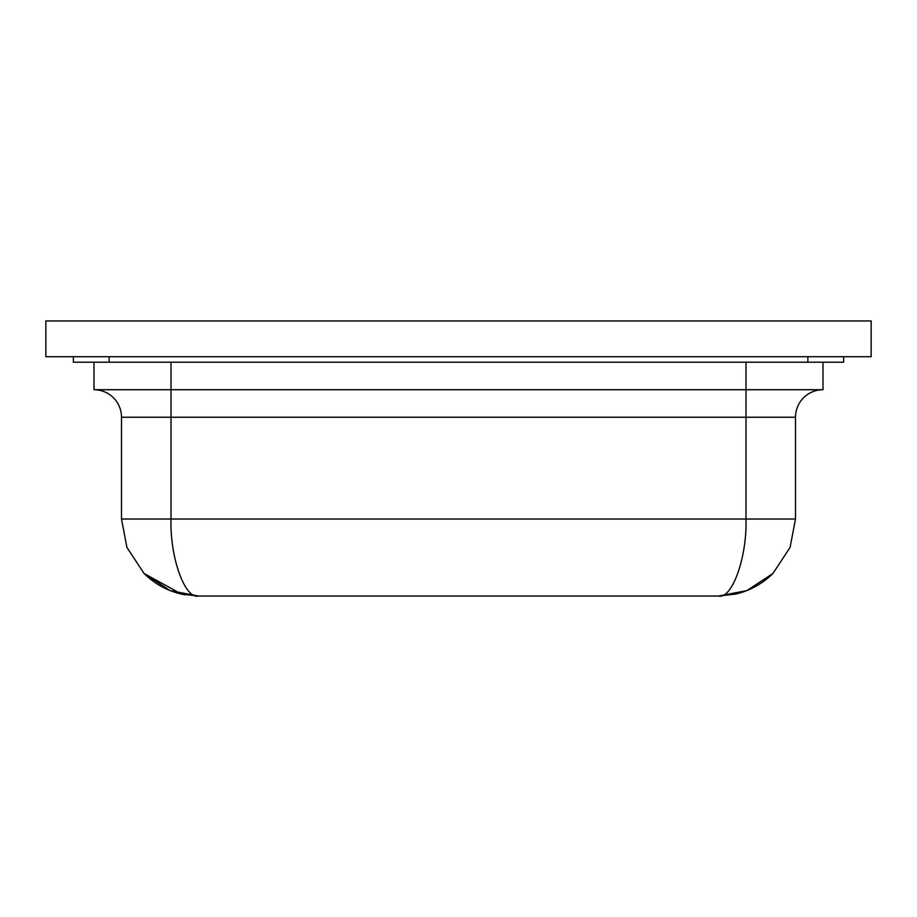 <?xml version="1.0" encoding="UTF-8"?>
<svg xmlns="http://www.w3.org/2000/svg" width="917" height="917" viewBox="0 0 917 917"><rect width="100%" height="100%" fill="white"/><g stroke="black" fill="none" stroke-linecap="round" stroke-linejoin="round"><path stroke-width="1.38" d="M718.469 596.05L746.828 590.64L772.939 573.492C762.187 583.957 749.682 590.835 735.411 594.124L718.469 596.05L198.53 596.05C184.925 599.489 169.794 557.135 171.02 519.022L171.02 417.235L121.502 417.235L121.502 519.022L745.979 519.022C747.206 557.135 732.075 599.489 718.469 596.05L746.828 590.64L772.939 573.492L790.087 547.38L795.497 519.022L795.497 417.235A27.51 27.51 0 0 1 823.008 389.725L823.008 362.215L823.008 389.725L93.992 389.725L93.992 362.215M772.939 573.492L790.087 547.38L795.497 519.022L795.497 417.235L171.02 417.235L171.02 362.215M198.53 596.05L181.589 594.124C167.318 590.835 154.813 583.957 144.061 573.492L126.913 547.38L121.502 519.022L126.913 547.38L144.061 573.492L170.172 590.64L198.53 596.05L170.172 590.64L144.061 573.492L181.589 594.124L185.131 594.846M121.502 417.235A27.51 27.51 0 0 0 93.992 389.725M823.008 389.725A27.51 27.51 0 0 0 795.497 417.235M843.64 356.713L843.64 362.215L73.36 362.215L73.36 356.713M871.15 356.713L871.15 320.95L45.85 320.95L45.85 356.713L871.15 356.713M795.497 519.022L745.979 519.022L745.979 362.215M807.877 362.215L807.877 356.713M109.123 362.215L109.123 356.713"/></g></svg>
